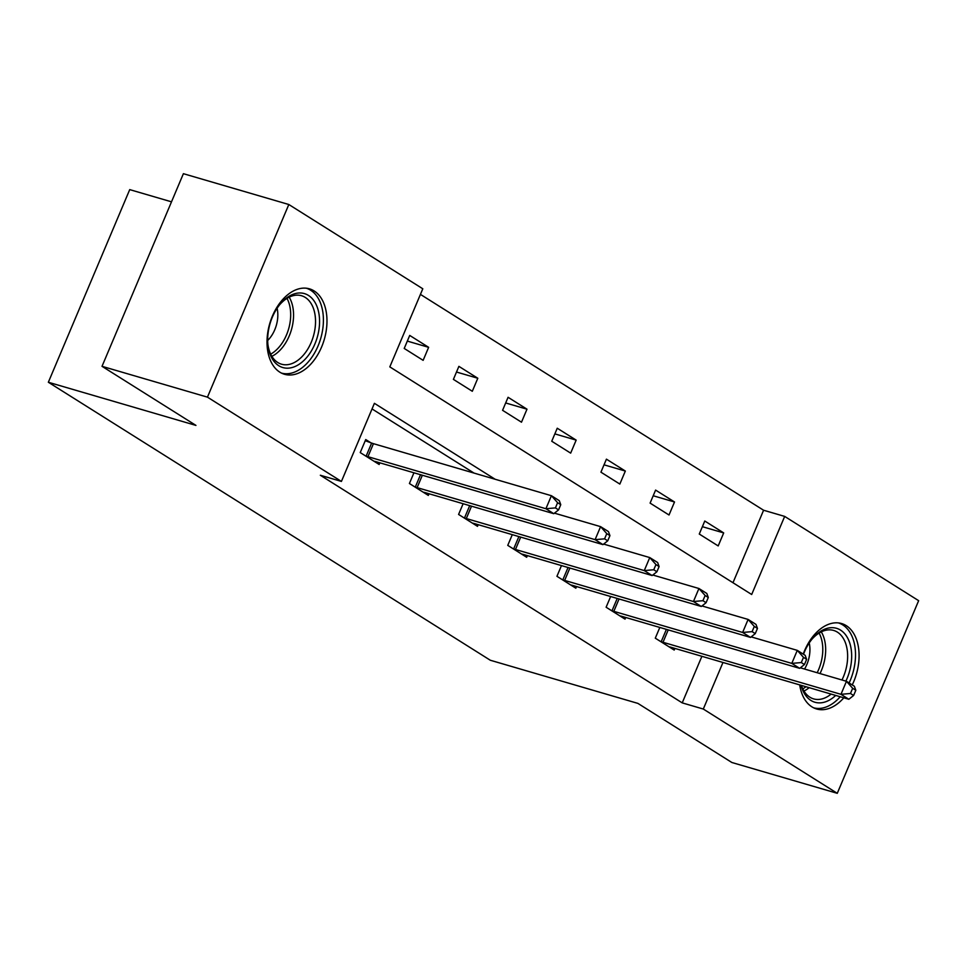 <?xml version="1.0" encoding="UTF-8"?>
<svg xmlns="http://www.w3.org/2000/svg" width="967" height="967" viewBox="0 0 967 967"><rect width="100%" height="100%" fill="white"/><g stroke="black" fill="none" stroke-linecap="round" stroke-linejoin="round"><path stroke-width="1.45" d="M843.828 697.799A44.506 28.394 -73.7 0 1 816.607 708.98A44.506 28.394 -73.7 0 1 811.954 706.877A44.506 28.394 -73.7 0 1 799.709 684.902M803.226 654.091A44.506 28.394 -73.7 0 1 841.592 623.546A44.506 28.394 -73.7 0 1 846.258 625.649A44.506 28.394 -73.7 0 1 852.241 684.926M279.838 372.174A44.506 28.394 -73.7 0 1 270.965 319.799A44.506 28.394 -73.7 0 1 309.488 288.843A44.506 28.394 -73.7 0 1 314.154 290.958A44.506 28.394 -73.7 0 1 323.026 343.333A44.506 28.394 -73.7 0 1 284.503 374.277A44.506 28.394 -73.7 0 1 279.838 372.174M171.497 201.825L129.723 189.617L48.35 382.255L490.305 660.243L637.906 703.396L731.85 762.492L837.277 793.315L703.299 709.041L722.978 662.468M48.35 382.255L195.95 425.407L102.019 366.324L183.392 173.685L288.819 204.508L422.797 288.782L389.81 366.88L751.685 594.5L784.672 516.402L918.65 600.676L837.277 793.315M732.974 582.726L763.592 510.238L420.427 294.391M763.592 510.238L784.672 516.402M404.218 348.446L423.135 360.34L428.635 347.322L409.718 335.428L404.218 348.446M453.402 379.378L472.307 391.272L477.807 378.254L458.89 366.36L453.402 379.378M502.574 410.31L521.491 422.204L526.991 409.186L508.074 397.292L502.574 410.31M551.746 441.242L570.663 453.136L576.163 440.118L557.246 428.224L551.746 441.242M600.93 472.174L619.835 484.068L625.335 471.05L606.418 459.156L600.93 472.174M650.102 503.106L669.019 515L674.519 501.982L655.602 490.088L650.102 503.106M699.274 534.038L718.191 545.932L723.691 532.914L704.774 521.02L699.274 534.038M495.116 479.245L374.41 403.324L341.424 481.421L320.331 475.256L682.218 702.876L701.897 656.303M474.023 473.081L372.041 408.932M370.832 442.765L365.731 439.562L360.232 452.58L379.149 464.474L379.85 462.818M413.936 472.79L409.416 483.512L428.321 495.406L429.022 493.75M463.12 503.722L458.588 514.444L477.505 526.338L478.194 524.682M512.292 534.654L507.76 545.376L526.677 557.27L527.378 555.614M561.464 565.586L556.944 576.308L575.848 588.202L576.55 586.546M610.648 596.518L606.116 607.24L625.033 619.134L625.722 617.478M659.82 627.45L655.288 638.172L674.204 650.066L674.906 648.41M102.019 366.324L207.446 397.147L288.819 204.508M682.218 702.876L703.299 709.041M341.424 481.421L207.446 397.147M407.325 341.097L428.635 347.322M456.497 372.029L477.807 378.254M505.681 402.961L526.991 409.186M554.853 433.893L576.163 440.118M604.024 464.825L625.335 471.05M653.208 495.757L674.519 501.982M702.38 526.689L723.691 532.914M365.333 455.783L366.142 456.086A5.705 0.786 -157.1 0 0 367.943 456.69L545.908 508.727L553.789 513.682L375.825 461.646A5.705 0.786 -157.1 0 0 374.483 461.332L374.048 461.259M365.248 440.698L371.642 443.067A5.705 0.786 -157.1 0 0 373.443 443.672L551.408 495.708L559.289 500.664L560.763 504.689L557.608 502.707L555.409 507.905L558.563 509.887L560.763 504.689M555.409 507.905L545.908 508.727L551.408 495.708L557.608 502.707M553.789 513.682L558.563 509.887M319.473 324.598A38.511 24.574 -73.7 0 1 294.645 366.674A38.511 24.574 -73.7 0 1 268.028 345.557A38.511 24.574 -73.7 0 1 267.774 336.564A38.511 24.574 -73.7 0 1 280.128 304.17A38.511 24.574 -73.7 0 1 307.288 294.754A38.511 24.574 -73.7 0 1 319.473 324.598M267.932 344.675A35.658 22.749 106.3 0 0 281.506 364.196A35.658 22.749 106.3 0 0 315.447 324.428A35.658 22.749 106.3 0 0 301.523 295.733A35.658 22.749 106.3 0 0 279.572 304.859M277.106 308.255A25.396 16.197 -73.7 0 1 277.771 317.019A25.396 16.197 -73.7 0 1 267.678 340.481M281.494 373.105A44.216 28.212 106.3 0 0 323.304 323.715A44.216 28.212 106.3 0 0 306.309 288.214M835.718 695.43A38.511 24.574 -73.7 0 1 810.878 700.422A38.511 24.574 -73.7 0 1 801.075 685.301M803.504 654.272A38.511 24.574 -73.7 0 1 812.244 638.861A38.511 24.574 -73.7 0 1 840.577 630.133A38.511 24.574 -73.7 0 1 845.895 681.131M841.979 679.982A35.658 22.749 106.3 0 0 837.362 632.116A35.658 22.749 106.3 0 0 833.627 630.436A35.658 22.749 106.3 0 0 811.676 639.55M801.425 685.41A35.658 22.749 106.3 0 0 809.875 697.195A35.658 22.749 106.3 0 0 813.61 698.887A35.658 22.749 106.3 0 0 831.137 694.088M813.598 707.796A44.216 28.212 106.3 0 0 840.238 696.748M849.123 682.968A44.216 28.212 106.3 0 0 842.777 624.924A44.216 28.212 106.3 0 0 838.413 622.917M809.21 642.958A25.396 16.197 -73.7 0 1 804.556 669.043M414.517 486.715L415.314 487.017A5.705 0.786 -157.1 0 0 417.115 487.622L595.092 539.659L602.973 544.614L424.997 492.578A5.705 0.786 -157.1 0 0 423.655 492.263L423.22 492.191M554.454 513.151L600.592 526.64L608.473 531.596L609.935 535.621L606.78 533.639L604.58 538.837L607.735 540.819L609.935 535.621M604.58 538.837L595.092 539.659L600.592 526.64L606.78 533.639M602.973 544.614L607.735 540.819M463.689 517.647L464.498 517.949A5.705 0.786 -157.1 0 0 466.299 518.554L644.264 570.59L652.145 575.546L474.181 523.51A5.705 0.786 -157.1 0 0 472.827 523.195L472.404 523.123M603.638 544.083L649.764 557.572L657.645 562.528L659.107 566.553L655.964 564.571L653.765 569.768L656.919 571.751L659.107 566.553M653.765 569.768L644.264 570.59L649.764 557.572L655.964 564.571M652.145 575.546L656.919 571.751M512.861 548.579L513.67 548.881A5.705 0.786 -157.1 0 0 515.471 549.486L693.436 601.522L701.317 606.478L523.352 554.442A5.705 0.786 -157.1 0 0 522.011 554.127L521.576 554.055M652.81 575.014L698.936 588.504L706.817 593.46L708.291 597.485L705.136 595.503L702.936 600.7L706.091 602.683L708.291 597.485M702.936 600.7L693.436 601.522L698.936 588.504L705.136 595.503M701.317 606.478L706.091 602.683M562.045 579.511L562.842 579.813A5.705 0.786 -157.1 0 0 564.643 580.418L742.62 632.454L750.501 637.41L572.524 585.373A5.705 0.786 -157.1 0 0 571.183 585.059L570.748 584.987M701.982 605.946L748.12 619.436L756.001 624.392L757.463 628.417L754.308 626.435L752.108 631.632L755.263 633.615L757.463 628.417M752.108 631.632L742.62 632.454L748.12 619.436L754.308 626.435M750.501 637.41L755.263 633.615M611.217 610.443L612.026 610.745A5.705 0.786 -157.1 0 0 613.827 611.349L791.792 663.386L799.673 668.342L621.708 616.305A5.705 0.786 -157.1 0 0 620.355 615.991L619.932 615.919M751.166 636.878L797.292 650.368L805.173 655.324L806.635 659.349L803.492 657.367L801.292 662.564L804.447 664.547L806.635 659.349M801.292 662.564L791.792 663.386L797.292 650.368L803.492 657.367M799.673 668.342L804.447 664.547M660.388 641.375L661.198 641.677A5.705 0.786 -157.1 0 0 662.999 642.281L840.964 694.318L848.845 699.274L670.88 647.237A5.705 0.786 -157.1 0 0 669.539 646.923L669.104 646.85M800.338 667.81L846.463 681.3L854.344 686.256L855.819 690.281L852.664 688.299L850.464 693.496L853.619 695.478L855.819 690.281M850.464 693.496L840.964 694.318L846.463 681.3L852.664 688.299M848.845 699.274L853.619 695.478M366.142 456.086L371.642 443.067M367.943 456.69L373.443 443.672M289.181 297.171A35.658 22.749 -73.7 0 1 293.472 317.998A35.658 22.749 -73.7 0 1 271.872 356.327M270.687 354.14A34.498 22.011 106.3 0 0 290.608 317.575A34.498 22.011 106.3 0 0 286.994 298.38M821.285 631.862A35.658 22.749 -73.7 0 1 820.004 673.564M809.174 687.67A35.658 22.749 -73.7 0 1 803.988 691.03M802.803 688.83A34.498 22.011 106.3 0 0 806.007 686.739M817.175 672.73A34.498 22.011 106.3 0 0 819.097 633.071M415.314 487.017L420.512 474.712M417.115 487.622L422.349 475.244M464.498 517.949L469.696 505.644M466.299 518.554L471.521 506.176M513.67 548.881L518.868 536.576M515.471 549.486L520.693 537.108M562.842 579.813L568.04 567.508M564.643 580.418L569.877 568.04M612.026 610.745L617.224 598.44M613.827 611.349L619.049 598.972M661.198 641.677L666.396 629.372M662.999 642.281L668.221 629.904"/></g></svg>
